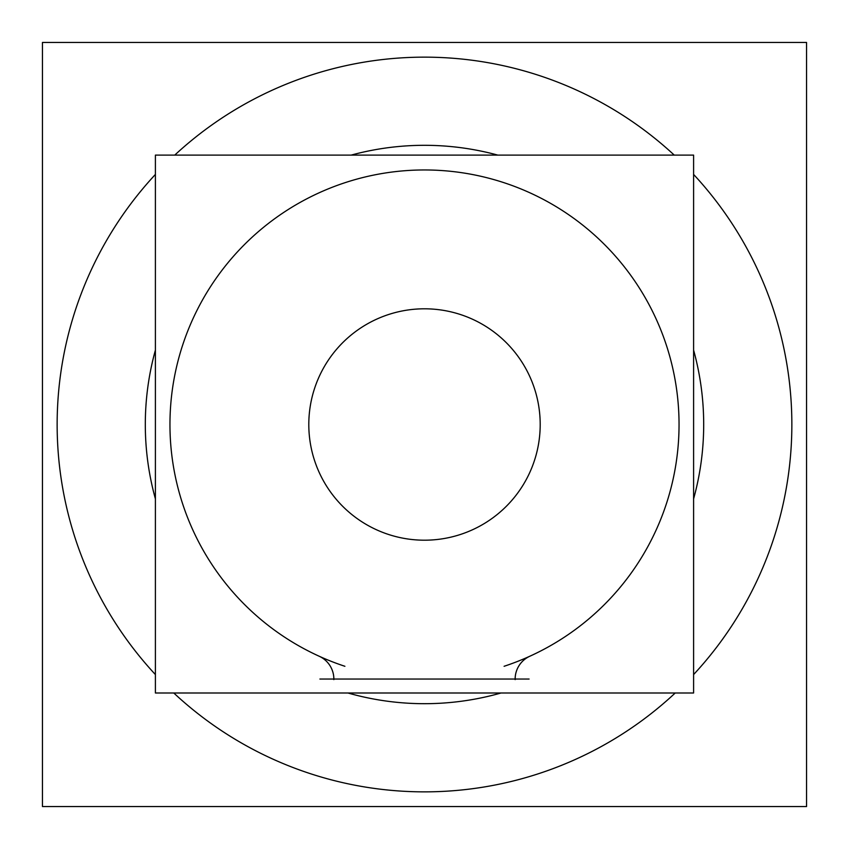 <?xml version="1.0" encoding="UTF-8"?>
<svg xmlns="http://www.w3.org/2000/svg" width="849" height="849" viewBox="0 0 849 849"><rect width="100%" height="100%" fill="white"/><g stroke="black" fill="none" stroke-linecap="round" stroke-linejoin="round"><path stroke-width="1.27" d="M806.55 806.55L806.55 42.45L42.45 42.45L42.45 806.55L806.55 806.55M791.13 447.572A367.352 367.352 0 0 0 693.601 174.427M674.255 155.112A367.352 367.352 0 0 0 174.745 155.112M155.399 174.427A367.352 367.352 0 0 0 57.87 447.572M57.87 401.428A367.352 367.352 0 0 0 155.399 674.573M173.78 692.996A367.352 367.352 0 0 0 675.22 692.996M693.601 674.573A367.352 367.352 0 0 0 791.13 401.428M442.032 145.858A279.194 279.194 0 0 0 351.178 155.112M155.399 350.117A279.194 279.194 0 0 0 155.399 498.883M347.973 692.996A279.194 279.194 0 0 0 442.032 703.142M406.968 703.142A279.194 279.194 0 0 0 501.027 692.996M693.601 498.883A279.194 279.194 0 0 0 693.601 350.117M497.822 155.112A279.194 279.194 0 0 0 406.968 145.858M539.359 438.413A115.697 115.697 0 0 0 424.5 308.803A115.697 115.697 0 0 0 309.641 438.413M309.641 410.587A115.697 115.697 0 0 0 424.5 540.197A115.697 115.697 0 0 0 539.359 410.587M155.399 155.112L693.601 155.112L693.601 692.996L155.399 692.996L155.399 155.112M319.903 679.041L529.097 679.041M515.152 679.614A25.067 25.067 0 0 1 530.36 656.001M344.906 666.285A254.541 254.541 0 0 1 218.766 274.62A254.541 254.541 0 0 1 630.234 274.62A254.541 254.541 0 0 1 504.094 666.285M318.64 656.001A25.067 25.067 0 0 1 333.848 679.614"/></g></svg>
